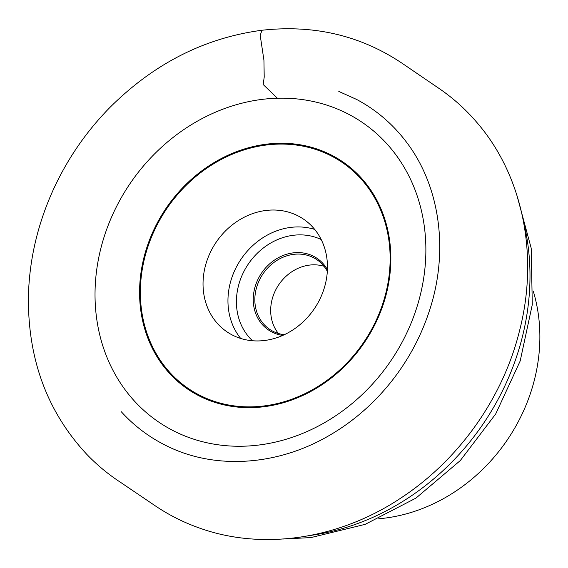 <?xml version="1.0" encoding="UTF-8"?>
<svg xmlns="http://www.w3.org/2000/svg" width="568" height="568" viewBox="0 0 568 568"><rect width="100%" height="100%" fill="white"/><g stroke="black" fill="none" stroke-linecap="round" stroke-linejoin="round"><path stroke-width="0.85" d="M263.467 99.222A181.128 157.648 124.2 0 1 402.165 342.106A181.128 157.648 124.2 0 1 115.709 375.349A181.128 157.648 124.2 0 1 263.467 99.222M266.385 210.416A68.124 59.292 -55.8 0 0 206.603 261.741A68.124 59.292 -55.8 0 0 226.994 331.854A68.124 59.292 -55.8 0 0 314.31 308.779A68.124 59.292 -55.8 0 0 303.504 219.12A68.124 59.292 -55.8 0 0 266.385 210.416M533.238 291.079A168.305 146.487 124.2 0 1 383.365 518.307A168.305 146.487 124.2 0 1 378.714 518.776M323.994 266.271A42.075 36.622 -55.8 0 0 309.808 265.057A42.075 36.622 -55.8 0 0 274.891 291.618A42.075 36.622 -55.8 0 0 278.377 333.48M327.324 271.334A42.075 36.622 -55.8 0 0 316.894 259.683A42.075 36.622 -55.8 0 0 293.968 254.308A42.075 36.622 -55.8 0 0 257.041 286.009A42.075 36.622 -55.8 0 0 269.637 329.312A42.075 36.622 -55.8 0 0 284.32 334.708M282.757 335.418A43.282 37.665 124.2 0 1 261.607 273.016A43.282 37.665 124.2 0 1 327.409 269.623M277.376 98.221L263.183 84.525L264.212 77.07L263.935 60.236L260.208 35.358L261.962 30.253M309.83 535.532A241.237 209.961 -55.8 0 0 523.376 220.881M262.913 406.851A137.57 119.734 124.2 0 1 139.593 290.028A137.57 119.734 124.2 0 1 267.5 144.052A137.57 119.734 124.2 0 1 390.82 260.875A137.57 119.734 124.2 0 1 262.913 406.851M267.528 144.875A136.739 119.01 -55.8 0 0 155.98 353.339A136.739 119.01 -55.8 0 0 372.239 328.24A136.739 119.01 -55.8 0 0 267.528 144.875M321.197 239.54A61.713 53.712 -55.8 0 0 248.337 264.006A61.713 53.712 -55.8 0 0 252.511 340.757M240.704 338.457A68.124 59.292 124.2 0 1 234.662 270.567A68.124 59.292 124.2 0 1 291.299 227.328A68.124 59.292 124.2 0 1 314.707 229.422M516.766 194.831L531.194 248.159L532.287 304.64L520.181 360.992L495.686 413.98L460.272 460.584L415.954 498.108L365.217 524.328L310.944 537.584L283.176 539.011M261.727 30.281C204.423 37.928 153.765 63.708 109.759 107.608C85.768 132.074 66.726 159.927 52.625 191.175C37.303 225.468 29.224 260.691 28.4 296.837C27.882 359.388 47.272 411.807 86.563 454.102C96.908 464.929 108.41 474.457 121.083 482.693L153.672 504.753C167.645 514.345 182.506 521.964 198.253 527.608C261.557 550.882 338.549 539.586 400.83 498.065C460.229 459.214 503.276 396.343 519.351 331.485C539.117 256.019 523.05 176.023 477.312 122.972C465.732 109.276 452.398 97.369 437.303 87.266L402.797 63.744C361.141 35.578 314.118 24.431 261.727 30.281M121.289 411.729L122.198 412.723C135.049 426.632 150.03 437.765 167.127 446.1C214.64 469.622 276.005 465.966 327.473 436.515C352.281 422.436 373.801 403.827 392.034 380.702C408.981 359.04 421.584 335.283 429.848 309.411C448.905 250.509 439.959 186.347 406.766 142.532C393.091 124.321 376.343 109.943 356.519 99.393L338.805 91.427"/></g></svg>
